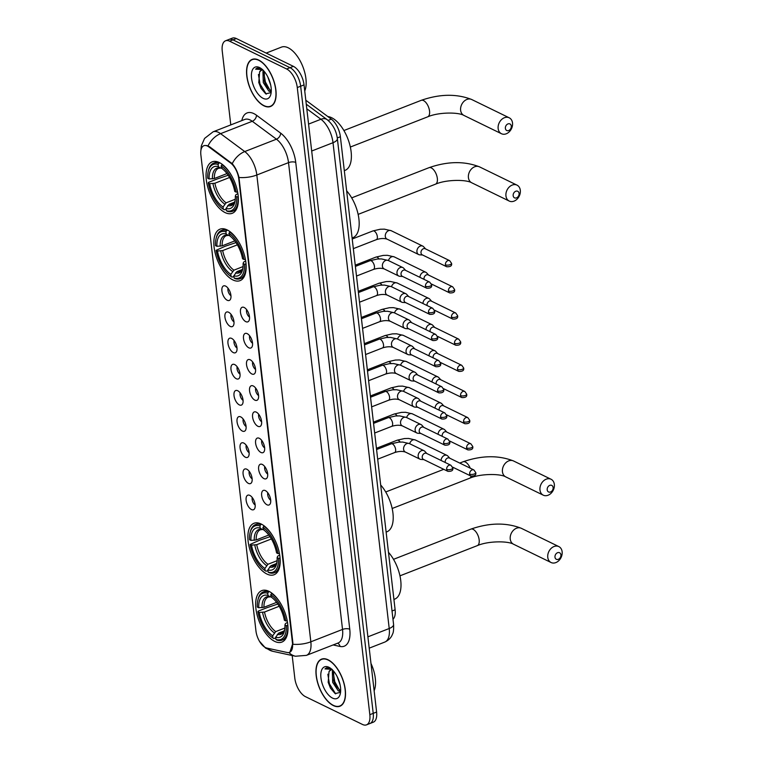 <?xml version="1.0" encoding="UTF-8"?>
<svg xmlns="http://www.w3.org/2000/svg" width="763" height="763" viewBox="0 0 763 763"><rect width="100%" height="100%" fill="white"/><g stroke="black" fill="none" stroke-linecap="round" stroke-linejoin="round"><path stroke-width="1.14" d="M266.936 574.043A27.621 13.6 -111.3 0 0 274.079 574.749A27.621 13.6 -111.3 0 0 278.762 550.466A27.621 13.6 -111.3 0 0 261.137 523.99A27.621 13.6 -111.3 0 0 253.984 523.284A27.621 13.6 -111.3 0 0 249.301 547.567A27.621 13.6 -111.3 0 0 266.936 574.043M232.906 279.935A27.621 13.6 -111.3 0 0 240.049 280.641A27.621 13.6 -111.3 0 0 244.732 256.349A27.621 13.6 -111.3 0 0 227.107 229.882A27.621 13.6 -111.3 0 0 219.954 229.177A27.621 13.6 -111.3 0 0 215.271 253.459A27.621 13.6 -111.3 0 0 232.906 279.935M225.114 212.591A27.621 13.6 -111.3 0 0 232.267 213.297A27.621 13.6 -111.3 0 0 236.95 189.014A27.621 13.6 -111.3 0 0 219.315 162.538A27.621 13.6 -111.3 0 0 212.162 161.832A27.621 13.6 -111.3 0 0 207.479 186.115A27.621 13.6 -111.3 0 0 225.114 212.591M274.718 641.387A27.621 13.6 -111.3 0 0 281.871 642.084A27.621 13.6 -111.3 0 0 286.554 617.801A27.621 13.6 -111.3 0 0 268.929 591.325A27.621 13.6 -111.3 0 0 261.776 590.629A27.621 13.6 -111.3 0 0 257.093 614.911A27.621 13.6 -111.3 0 0 274.718 641.387M265.352 490.619A7.821 3.853 68.7 0 1 269.949 496.827A7.821 3.853 68.7 0 1 270.064 504.076A7.821 3.853 68.7 0 1 266.993 504.782A7.821 3.853 68.7 0 1 261.738 496.017A7.821 3.853 68.7 0 1 264.713 490.371A7.821 3.853 68.7 0 1 265.352 490.619M262.319 464.457A7.821 3.853 68.7 0 1 266.926 470.666A7.821 3.853 68.7 0 1 267.04 477.915A7.821 3.853 68.7 0 1 263.96 478.62A7.821 3.853 68.7 0 1 258.714 469.855A7.821 3.853 68.7 0 1 261.69 464.209A7.821 3.853 68.7 0 1 262.319 464.457M259.296 438.286A7.821 3.853 68.7 0 1 263.893 444.505A7.821 3.853 68.7 0 1 264.008 451.753A7.821 3.853 68.7 0 1 260.936 452.459A7.821 3.853 68.7 0 1 255.681 443.694A7.821 3.853 68.7 0 1 258.657 438.048A7.821 3.853 68.7 0 1 259.296 438.286M256.273 412.125A7.821 3.853 68.7 0 1 260.87 418.343A7.821 3.853 68.7 0 1 260.984 425.582A7.821 3.853 68.7 0 1 257.913 426.298A7.821 3.853 68.7 0 1 252.658 417.533A7.821 3.853 68.7 0 1 255.634 411.886A7.821 3.853 68.7 0 1 256.273 412.125M253.24 385.964A7.821 3.853 68.7 0 1 257.846 392.182A7.821 3.853 68.7 0 1 257.951 399.421A7.821 3.853 68.7 0 1 254.88 400.136A7.821 3.853 68.7 0 1 249.635 391.371A7.821 3.853 68.7 0 1 252.601 385.725A7.821 3.853 68.7 0 1 253.24 385.964M250.216 359.802A7.821 3.853 68.7 0 1 254.813 366.021A7.821 3.853 68.7 0 1 254.928 373.26A7.821 3.853 68.7 0 1 251.857 373.975A7.821 3.853 68.7 0 1 246.602 365.21A7.821 3.853 68.7 0 1 249.577 359.564A7.821 3.853 68.7 0 1 250.216 359.802M247.193 333.641A7.821 3.853 68.7 0 1 251.79 339.85A7.821 3.853 68.7 0 1 251.904 347.098A7.821 3.853 68.7 0 1 248.824 347.814A7.821 3.853 68.7 0 1 243.578 339.049A7.821 3.853 68.7 0 1 246.554 333.402A7.821 3.853 68.7 0 1 247.193 333.641M244.16 307.479A7.821 3.853 68.7 0 1 248.767 313.688A7.821 3.853 68.7 0 1 248.872 320.937A7.821 3.853 68.7 0 1 245.8 321.652A7.821 3.853 68.7 0 1 240.545 312.887A7.821 3.853 68.7 0 1 243.521 307.241A7.821 3.853 68.7 0 1 244.16 307.479M249.816 495.387A7.821 3.853 68.7 0 1 254.413 501.596A7.821 3.853 68.7 0 1 254.527 508.845A7.821 3.853 68.7 0 1 251.456 509.55A7.821 3.853 68.7 0 1 246.201 500.786A7.821 3.853 68.7 0 1 249.177 495.139A7.821 3.853 68.7 0 1 249.816 495.387M246.783 469.226A7.821 3.853 68.7 0 1 251.389 475.435A7.821 3.853 68.7 0 1 251.494 482.683A7.821 3.853 68.7 0 1 248.423 483.389A7.821 3.853 68.7 0 1 243.178 474.624A7.821 3.853 68.7 0 1 246.153 468.978A7.821 3.853 68.7 0 1 246.783 469.226M243.759 443.065A7.821 3.853 68.7 0 1 248.356 449.273A7.821 3.853 68.7 0 1 248.471 456.522A7.821 3.853 68.7 0 1 245.4 457.228A7.821 3.853 68.7 0 1 240.145 448.463A7.821 3.853 68.7 0 1 243.12 442.817A7.821 3.853 68.7 0 1 243.759 443.065M240.736 416.903A7.821 3.853 68.7 0 1 245.333 423.112A7.821 3.853 68.7 0 1 245.448 430.361A7.821 3.853 68.7 0 1 242.376 431.066A7.821 3.853 68.7 0 1 237.121 422.301A7.821 3.853 68.7 0 1 240.097 416.655A7.821 3.853 68.7 0 1 240.736 416.903M237.703 390.732A7.821 3.853 68.7 0 1 242.31 396.951A7.821 3.853 68.7 0 1 242.415 404.199A7.821 3.853 68.7 0 1 239.344 404.905A7.821 3.853 68.7 0 1 234.088 396.14A7.821 3.853 68.7 0 1 237.064 390.494A7.821 3.853 68.7 0 1 237.703 390.732M234.68 364.571A7.821 3.853 68.7 0 1 239.277 370.789A7.821 3.853 68.7 0 1 239.391 378.038A7.821 3.853 68.7 0 1 236.32 378.744A7.821 3.853 68.7 0 1 231.065 369.979A7.821 3.853 68.7 0 1 234.041 364.332A7.821 3.853 68.7 0 1 234.68 364.571M231.647 338.41A7.821 3.853 68.7 0 1 236.253 344.628A7.821 3.853 68.7 0 1 236.368 351.867A7.821 3.853 68.7 0 1 233.287 352.582A7.821 3.853 68.7 0 1 228.042 343.817A7.821 3.853 68.7 0 1 231.017 338.171A7.821 3.853 68.7 0 1 231.647 338.41M228.623 312.248A7.821 3.853 68.7 0 1 233.23 318.467A7.821 3.853 68.7 0 1 233.335 325.706A7.821 3.853 68.7 0 1 230.264 326.421A7.821 3.853 68.7 0 1 225.009 317.656A7.821 3.853 68.7 0 1 227.984 312.01A7.821 3.853 68.7 0 1 228.623 312.248M225.6 286.087A7.821 3.853 68.7 0 1 230.197 292.296A7.821 3.853 68.7 0 1 230.312 299.544A7.821 3.853 68.7 0 1 227.24 300.26A7.821 3.853 68.7 0 1 221.985 291.495A7.821 3.853 68.7 0 1 224.961 285.848A7.821 3.853 68.7 0 1 225.6 286.087M266.916 648.092A14.068 6.934 68.7 0 1 265.524 647.596A14.068 6.934 68.7 0 1 255.948 630.896L200.869 154.879A14.068 6.934 68.7 0 1 203.855 145.723A14.068 6.934 68.7 0 1 208.928 146.963L230.617 163.034A14.068 6.934 68.7 0 1 238.771 178.857L292.496 643.209A14.068 6.934 68.7 0 1 289.511 652.365A14.068 6.934 68.7 0 1 287.25 652.508L266.916 648.092M305.82 100.287A15.632 7.697 68.7 0 1 306.545 100.783L331.333 119.152A15.632 7.697 68.7 0 1 340.384 136.73L395.12 609.79A15.632 7.697 68.7 0 1 392.974 619.251M228.061 288.261A4.692 2.308 -111.3 0 0 230.951 295.672M231.084 314.423A4.692 2.308 -111.3 0 0 233.974 321.833M234.107 340.584A4.692 2.308 -111.3 0 0 237.007 347.995M237.14 366.745A4.692 2.308 -111.3 0 0 240.03 374.156M240.164 392.907A4.692 2.308 -111.3 0 0 243.063 400.327M243.187 419.068A4.692 2.308 -111.3 0 0 246.087 426.488M246.22 445.23A4.692 2.308 -111.3 0 0 249.11 452.65M249.243 471.391A4.692 2.308 -111.3 0 0 252.143 478.811M252.276 497.552A4.692 2.308 -111.3 0 0 255.166 504.972M246.621 309.654A4.692 2.308 -111.3 0 0 249.52 317.065M249.644 335.815A4.692 2.308 -111.3 0 0 252.543 343.226M252.677 361.977A4.692 2.308 -111.3 0 0 255.567 369.387M255.7 388.138A4.692 2.308 -111.3 0 0 258.6 395.549M258.724 414.299A4.692 2.308 -111.3 0 0 261.623 421.71M261.757 440.461A4.692 2.308 -111.3 0 0 264.647 447.871M264.78 466.622A4.692 2.308 -111.3 0 0 267.679 474.042M267.813 492.784A4.692 2.308 -111.3 0 0 270.703 500.204M333.383 705.594A25.274 12.446 -111.3 0 0 339.926 706.233A25.274 12.446 -111.3 0 0 344.208 684.01A25.274 12.446 -111.3 0 0 328.08 659.785A25.274 12.446 -111.3 0 0 321.538 659.146A25.274 12.446 -111.3 0 0 317.255 681.369A25.274 12.446 -111.3 0 0 333.383 705.594M263.988 105.857A25.274 12.446 -111.3 0 0 270.531 106.496A25.274 12.446 -111.3 0 0 274.823 84.273A25.274 12.446 -111.3 0 0 258.686 60.048A25.274 12.446 -111.3 0 0 252.143 59.4A25.274 12.446 -111.3 0 0 247.861 81.622A25.274 12.446 -111.3 0 0 263.988 105.857M292.181 655.512L294.795 678.097A15.632 7.697 -111.3 0 0 305.438 696.648L362.473 724.449A15.632 7.697 -111.3 0 0 366.526 724.85L373.279 722.208A15.632 7.697 -111.3 0 0 376.598 712.032L304.036 84.903A15.632 7.697 -111.3 0 0 293.393 66.352L236.358 38.551L232.982 39.867A15.632 7.697 -111.3 0 0 228.929 39.466A15.632 7.697 -111.3 0 1 232.982 39.867L290.016 67.669L232.982 39.867L229.596 41.192A15.632 7.697 -111.3 0 0 225.552 40.792A15.632 7.697 -111.3 0 0 222.233 50.968L230.788 124.903M304.036 84.903L300.66 86.229A15.632 7.697 -111.3 0 0 290.016 67.669A15.632 7.697 -111.3 0 1 300.66 86.229L373.221 713.357L300.66 86.229L297.274 87.545A15.632 7.697 -111.3 0 0 286.63 68.985L229.596 41.192M369.902 723.534A15.632 7.697 -111.3 0 0 373.221 713.357A15.632 7.697 -111.3 0 1 369.902 723.534M206.659 145.504L209.539 146.725L232.238 163.702C235.347 167.307 237.598 171.894 238.972 177.464L292.916 643.047L289.911 652.212M366.526 724.85A15.632 7.697 -111.3 0 0 369.836 714.673L297.274 87.545M236.358 38.551A15.632 7.697 -111.3 0 0 232.314 38.15L225.552 40.792M328.109 660.024A25.017 12.322 -111.3 0 0 321.633 659.385A25.017 12.322 -111.3 0 0 317.389 681.378A25.017 12.322 -111.3 0 0 333.355 705.355A25.017 12.322 -111.3 0 0 339.831 705.994A25.017 12.322 -111.3 0 0 344.075 684.001A25.017 12.322 -111.3 0 0 328.109 660.024M340.632 691.45L338.276 690.896L332.678 682.351L332.334 671.326L332.84 670.295M340.67 690.849L335.739 685.832L334.013 681.826L333.565 671.106M340.088 684.831L337.179 676.628M332.487 669.943A11.779 5.799 -111.3 0 0 330.675 670.067A11.779 5.799 -111.3 0 0 329.025 671.554L330.827 670.019M330.951 668.531L326.469 667.863L324.981 668.893L332.115 669.332M332.515 698.088A16.986 8.364 -111.3 0 0 340.241 694.015A16.986 8.364 -111.3 0 0 330.045 667.921A16.986 8.364 -111.3 0 0 328.948 667.291A16.986 8.364 -111.3 0 0 320.946 677.916A16.986 8.364 -111.3 0 0 332.515 698.088M329.025 671.554L328.185 682.294L330.455 688.083L335.119 693.567L340.546 692.346M374.137 690.753A26.056 12.828 -111.3 0 0 370.98 663.467M324.981 668.893L326.574 667.825M335.653 693.872L329.397 683.762L327.842 674.206M339.573 690.353L334.766 681.664L333.193 672.47M330.541 688.245L328.138 682.103M340.565 692.213L339.716 691.469M335.863 686.071L333.507 680.052M258.714 60.287A25.017 12.322 -111.3 0 0 252.238 59.648A25.017 12.322 -111.3 0 0 247.994 81.641A25.017 12.322 -111.3 0 0 263.96 105.618A25.017 12.322 -111.3 0 0 270.436 106.257A25.017 12.322 -111.3 0 0 274.68 84.264A25.017 12.322 -111.3 0 0 258.714 60.287M304.742 91.016A26.056 12.828 -111.3 0 0 302.997 67.049A26.056 12.828 -111.3 0 0 288.185 47.783A26.056 12.828 -111.3 0 0 281.442 47.125L266.182 53.086M271.246 91.703L268.881 91.159L263.283 82.614L262.939 71.588L263.445 70.558M271.275 91.112L266.344 86.095L264.627 82.089L264.17 71.369M270.693 85.094L267.784 76.891M263.101 70.196A11.779 5.799 -111.3 0 0 261.28 70.33A11.779 5.799 -111.3 0 0 259.63 71.808L261.432 70.272M261.566 68.784L257.074 68.126L255.595 69.156L262.72 69.595M263.121 98.341A16.986 8.364 -111.3 0 0 270.846 94.278A16.986 8.364 -111.3 0 0 260.65 68.174A16.986 8.364 -111.3 0 0 259.563 67.554A16.986 8.364 -111.3 0 0 251.552 78.179A16.986 8.364 -111.3 0 0 263.121 98.341M259.63 71.808L258.791 82.557L261.06 88.336L265.724 93.83L271.151 92.609M255.595 69.156L257.188 68.079M266.258 94.135L260.011 84.016L258.447 74.469M270.178 90.606L265.371 81.918L263.807 72.723M261.156 88.508L258.743 82.366M271.17 92.476L270.321 91.732M266.478 86.324L264.122 80.306M560.91 554.863A3.653 2.804 116 0 0 557.562 552.708A3.653 2.804 116 0 0 554.987 557.171A3.653 2.804 116 0 0 558.335 559.317A3.653 2.804 116 0 0 560.91 554.863M547.767 557.352A8.86 6.8 -64 0 1 551.058 548.473A8.86 6.8 -64 0 1 558.831 546.585A8.86 6.8 -64 0 1 562.131 551.744A8.86 6.8 -64 0 1 558.84 560.633A8.86 6.8 -64 0 1 551.067 562.512A8.86 6.8 -64 0 1 547.767 557.352M287.88 625.565L286.306 625.641A24.807 12.218 -111.3 0 1 275.91 639.442L275.662 637.258A22.413 11.035 -111.3 0 0 284.361 631.297A22.413 11.035 -111.3 0 0 284.923 624.964L285.467 623.552L287.498 622.37M284.256 630.915L278.743 633.071L275.662 637.258M275.729 637.868L273.869 638.602L272.916 637.982A24.807 12.218 -111.3 0 1 272.83 637.925A24.807 12.218 -111.3 0 1 257.894 611.792L258.132 611.163L267.174 607.634L277.799 604.048M257.951 599.813A24.807 12.218 -111.3 0 1 267.737 593.271L268.471 591.993A25.847 12.733 -111.3 0 0 263.264 591.945A25.847 12.733 -111.3 0 0 258.209 598.793L257.951 599.813A24.807 12.218 -111.3 0 0 257.341 607.071L258.733 607.749L263.96 607.3L276.597 602.369M268.471 591.993L269.473 591.602M272 593.252L270.741 594.73A24.807 12.218 -111.3 0 1 285.763 620.92L287.212 620.882A25.847 12.733 -111.3 0 0 286.707 618.402M281.385 604.773A25.847 12.733 -111.3 0 0 271.475 593.452M275.91 639.442L276.874 640.062A25.847 12.733 -111.3 0 0 282.072 640.109A25.847 12.733 -111.3 0 0 287.756 625.612M267.737 593.271L267.994 595.455A22.413 11.035 -111.3 0 0 258.733 607.749M285.763 620.92L284.37 620.243A22.413 11.035 -111.3 0 0 270.999 596.924L270.741 594.73M284.923 624.964L286.306 625.641M271.733 596.981L270.159 596.866L267.994 595.455M263.96 607.3A19.285 9.499 -111.3 0 1 268.223 597.067L270.159 596.866A20.048 9.871 -111.3 0 0 262.024 607.663M393.927 599.451L394.652 599.165A28.67 14.116 -111.3 0 0 400.651 579.804A28.67 14.116 -111.3 0 0 388.472 552.317M257.894 611.792L259.277 612.47A22.413 11.035 -111.3 0 0 272.658 635.798L272.916 637.982M279.201 606.28L264.503 612.021L259.277 612.47M272.658 635.798L275.739 631.602L284.876 628.035M553.118 487.519A3.653 2.804 116 0 0 549.77 485.363A3.653 2.804 116 0 0 547.195 489.827A3.653 2.804 116 0 0 550.543 491.982A3.653 2.804 116 0 0 553.118 487.519M539.975 490.018A8.86 6.8 -64 0 1 543.266 481.129A8.86 6.8 -64 0 1 551.039 479.24A8.86 6.8 -64 0 1 554.339 484.4A8.86 6.8 -64 0 1 551.048 493.289A8.86 6.8 -64 0 1 543.275 495.177A8.86 6.8 -64 0 1 539.975 490.018M280.088 558.22L278.514 558.306A24.807 12.218 -111.3 0 1 268.118 572.097L267.87 569.913A22.413 11.035 -111.3 0 0 276.578 563.962A22.413 11.035 -111.3 0 0 277.131 557.629L277.675 556.208L279.706 555.025M276.464 563.58L270.951 565.726L267.87 569.913M267.937 570.533L266.077 571.258L265.123 570.638A24.807 12.218 -111.3 0 1 265.038 570.581A24.807 12.218 -111.3 0 1 250.102 544.448L259.382 540.299L270.007 536.704M250.159 532.479A24.807 12.218 -111.3 0 1 259.945 525.926L260.679 524.648A25.847 12.733 -111.3 0 0 255.481 524.61A25.847 12.733 -111.3 0 0 250.417 531.449L250.159 532.479A24.807 12.218 -111.3 0 0 249.549 539.727L250.941 540.404L256.168 539.956L268.805 535.025M260.679 524.648L261.68 524.267M264.208 525.907L262.949 527.395A24.807 12.218 -111.3 0 1 277.97 553.585L279.42 553.547A25.847 12.733 -111.3 0 0 278.915 551.058M273.593 537.429A25.847 12.733 -111.3 0 0 263.683 526.117M268.118 572.097L269.081 572.717A25.847 12.733 -111.3 0 0 274.279 572.765A25.847 12.733 -111.3 0 0 279.964 558.268M259.945 525.926L260.202 528.12A22.413 11.035 -111.3 0 0 250.941 540.404M277.97 553.585L276.578 552.908A22.413 11.035 -111.3 0 0 263.206 529.579L262.949 527.395M277.131 557.629L278.514 558.306M263.941 529.636L262.367 529.522L260.202 528.12M256.168 539.956A19.285 9.499 -111.3 0 1 260.431 529.722L262.367 529.522A20.048 9.871 -111.3 0 0 254.232 540.328M386.135 532.107L386.86 531.821A28.67 14.116 -111.3 0 0 392.859 512.459A28.67 14.116 -111.3 0 0 380.68 484.982M250.102 544.448L251.485 545.125A22.413 11.035 -111.3 0 0 264.866 568.454L265.123 570.638M271.409 538.945L256.711 544.677L251.485 545.125M264.866 568.454L267.947 564.267L277.093 560.7M519.088 193.411A3.653 2.804 116 0 0 515.74 191.255A3.653 2.804 116 0 0 513.165 195.719A3.653 2.804 116 0 0 516.513 197.865A3.653 2.804 116 0 0 519.088 193.411M505.945 195.91A8.86 6.8 -64 0 1 509.236 187.021A8.86 6.8 -64 0 1 517.009 185.132A8.86 6.8 -64 0 1 520.309 190.292A8.86 6.8 -64 0 1 517.018 199.181A8.86 6.8 -64 0 1 509.245 201.07A8.86 6.8 -64 0 1 505.945 195.91M246.058 264.112L244.484 264.198A24.807 12.218 -111.3 0 1 234.088 277.99L233.84 275.805A22.413 11.035 -111.3 0 0 242.548 269.844A22.413 11.035 -111.3 0 0 243.101 263.521L243.645 262.1L245.676 260.917M242.434 269.463L236.921 271.618L233.84 275.805M233.907 276.425L232.047 277.15L231.094 276.53A24.807 12.218 -111.3 0 1 231.008 276.473A24.807 12.218 -111.3 0 1 216.072 250.34L225.352 246.182L235.977 242.596M216.129 238.371A24.807 12.218 -111.3 0 1 225.915 231.818L226.649 230.54A25.847 12.733 -111.3 0 0 221.451 230.493A25.847 12.733 -111.3 0 0 216.387 237.341L216.129 238.371A24.807 12.218 -111.3 0 0 215.519 245.619L216.911 246.296L222.138 245.848L234.775 240.917M226.649 230.54L227.651 230.149M230.178 231.799L228.919 233.287A24.807 12.218 -111.3 0 1 243.941 259.468L245.39 259.439A25.847 12.733 -111.3 0 0 244.885 256.95M239.563 243.321A25.847 12.733 -111.3 0 0 229.653 232.009M234.088 277.99L235.052 278.609A25.847 12.733 -111.3 0 0 240.259 278.657A25.847 12.733 -111.3 0 0 245.934 264.16M225.915 231.818L226.172 234.003A22.413 11.035 -111.3 0 0 216.911 246.296M243.941 259.468L242.558 258.791A22.413 11.035 -111.3 0 0 229.177 235.471L228.919 233.287M243.101 263.521L244.484 264.198M229.911 235.529L228.337 235.414L226.172 234.003M222.138 245.848A19.285 9.499 -111.3 0 1 226.401 235.614L228.337 235.414A20.048 9.871 -111.3 0 0 220.202 246.22M352.105 237.999L352.83 237.713A28.67 14.116 -111.3 0 0 358.829 218.352A28.67 14.116 -111.3 0 0 346.65 190.864M216.072 250.34L217.455 251.017A22.413 11.035 -111.3 0 0 230.836 274.346L231.094 276.53M237.379 244.837L222.682 250.569L217.455 251.017M230.836 274.346L233.917 270.159L243.063 266.583M511.296 126.067A3.653 2.804 116 0 0 507.948 123.921A3.653 2.804 116 0 0 505.373 128.375A3.653 2.804 116 0 0 508.721 130.53A3.653 2.804 116 0 0 511.296 126.067M498.153 128.566A8.86 6.8 -64 0 1 501.444 119.677A8.86 6.8 -64 0 1 509.217 117.798A8.86 6.8 -64 0 1 512.517 122.957A8.86 6.8 -64 0 1 509.226 131.837A8.86 6.8 -64 0 1 501.453 133.725A8.86 6.8 -64 0 1 498.153 128.566M238.266 196.768L236.702 196.854A24.807 12.218 -111.3 0 1 226.306 210.655L226.048 208.471A22.413 11.035 -111.3 0 0 234.756 202.51A22.413 11.035 -111.3 0 0 235.309 196.177L235.853 194.756L237.884 193.573M234.642 202.128L229.129 204.274L226.048 208.471M226.115 209.081L224.255 209.806L223.301 209.186A24.807 12.218 -111.3 0 1 223.216 209.138A24.807 12.218 -111.3 0 1 208.28 183.006L208.518 182.376L217.56 178.847L228.185 175.252M344.313 170.654L345.038 170.378A28.67 14.116 -111.3 0 0 349.902 145.17A28.67 14.116 -111.3 0 0 331.609 117.702A28.67 14.116 -111.3 0 0 327.804 116.539M208.337 171.026A24.807 12.218 -111.3 0 1 218.123 164.484L218.867 163.196A25.847 12.733 -111.3 0 0 213.659 163.158A25.847 12.733 -111.3 0 0 208.595 169.996L208.337 171.026A24.807 12.218 -111.3 0 0 207.727 178.275L209.119 178.952L214.346 178.513L226.983 173.573M218.867 163.196L219.858 162.815M222.386 164.465L221.127 165.943A24.807 12.218 -111.3 0 1 236.148 192.133L237.598 192.095A25.847 12.733 -111.3 0 0 237.093 189.606M231.771 175.986A25.847 12.733 -111.3 0 0 221.861 164.665M226.306 210.655L227.26 211.275A25.847 12.733 -111.3 0 0 232.467 211.313A25.847 12.733 -111.3 0 0 238.142 196.816M218.123 164.484L218.38 166.668A22.413 11.035 -111.3 0 0 209.119 178.952M236.148 192.133L234.766 191.456A22.413 11.035 -111.3 0 0 221.384 168.127L221.127 165.943M235.309 196.177L236.702 196.854M222.119 168.194L220.545 168.079L218.38 166.668M214.346 178.513A19.285 9.499 -111.3 0 1 218.609 168.27L220.545 168.079A20.048 9.871 -111.3 0 0 212.41 178.876M208.28 183.006L209.663 183.683A22.413 11.035 -111.3 0 0 223.044 207.002L223.301 209.186M229.587 177.493L214.889 183.234L209.663 183.683M223.044 207.002L226.125 202.815L235.271 199.248M449.798 458.22L447.891 456.083A4.692 3.605 116 0 0 447.013 455.416A4.692 3.605 116 0 0 444.467 455.377A4.692 3.605 116 0 0 441.119 460.499M469.646 474.081A3.386 2.604 116 0 0 470.914 476.045C474.72 476.217 476.341 475.072 475.759 472.612A3.386 1.392 -6.6 0 1 474.348 473.957A3.386 1.392 173.4 0 1 469.646 474.081A3.386 2.604 116 0 1 470.905 470.676A3.386 2.604 116 0 1 473.88 469.96L449.445 458.048A3.386 2.604 116 0 0 447.604 458.019A3.386 2.604 116 0 0 445.211 462.168A3.386 2.604 116 0 0 445.277 462.521M446.775 432.058L444.858 429.922A4.692 3.605 116 0 0 443.99 429.254A4.692 3.605 116 0 0 441.443 429.216A4.692 3.605 116 0 0 438.096 434.328M466.622 447.91A3.386 2.604 116 0 0 467.881 449.884C471.696 450.056 473.318 448.911 472.736 446.45A3.386 1.392 -6.6 0 1 471.315 447.795A3.386 1.392 173.4 0 1 466.622 447.91A3.386 2.604 116 0 1 467.881 444.514A3.386 2.604 116 0 1 470.857 443.799L446.412 431.887A3.386 2.604 116 0 0 444.581 431.858A3.386 2.604 116 0 0 442.187 436.007A3.386 2.604 116 0 0 442.244 436.36M443.751 405.897L441.834 403.761A4.692 3.605 116 0 0 440.957 403.093A4.692 3.605 116 0 0 438.41 403.055A4.692 3.605 116 0 0 435.072 408.167M463.599 421.748A3.386 2.604 116 0 0 464.858 423.723C468.673 423.894 470.285 422.75 469.703 420.289A3.386 1.392 -6.6 0 1 468.291 421.634A3.386 1.392 173.4 0 1 463.599 421.748A3.386 2.604 116 0 1 464.858 418.353A3.386 2.604 116 0 1 467.824 417.638L443.389 405.725A3.386 2.604 116 0 0 441.548 405.697A3.386 2.604 116 0 0 439.164 409.845A3.386 2.604 116 0 0 439.221 410.198M440.718 379.736L438.811 377.59A4.692 3.605 116 0 0 437.933 376.932A4.692 3.605 116 0 0 435.387 376.893A4.692 3.605 116 0 0 432.039 382.005M460.566 395.587A3.386 2.604 116 0 0 461.825 397.561C465.64 397.733 467.261 396.588 466.679 394.128A3.386 1.392 -6.6 0 1 465.268 395.472A3.386 1.392 173.4 0 1 460.566 395.587A3.386 2.604 116 0 1 461.825 392.192A3.386 2.604 116 0 1 464.801 391.476L440.365 379.564A3.386 2.604 116 0 0 438.525 379.535A3.386 2.604 116 0 0 436.131 383.684A3.386 2.604 116 0 0 436.188 384.027M437.695 353.574L435.778 351.428A4.692 3.605 116 0 0 434.9 350.77A4.692 3.605 116 0 0 432.354 350.732A4.692 3.605 116 0 0 429.016 355.844M457.542 369.426A3.386 2.604 116 0 0 458.801 371.4C462.616 371.571 464.228 370.427 463.656 367.966A3.386 1.392 -6.6 0 1 462.235 369.311A3.386 1.392 173.4 0 1 457.542 369.426A3.386 2.604 116 0 1 458.801 366.03A3.386 2.604 116 0 1 461.768 365.315L437.333 353.403A3.386 2.604 116 0 0 435.492 353.374A3.386 2.604 116 0 0 433.107 357.523A3.386 2.604 116 0 0 433.165 357.866M434.672 327.413L432.755 325.267A4.692 3.605 116 0 0 431.877 324.609A4.692 3.605 116 0 0 429.331 324.571A4.692 3.605 116 0 0 425.992 329.683M454.51 343.264A3.386 2.604 116 0 0 455.778 345.238C459.593 345.41 461.205 344.266 460.623 341.805A3.386 1.392 -6.6 0 1 459.212 343.15A3.386 1.392 173.4 0 1 454.51 343.264A3.386 2.604 116 0 1 455.769 339.869A3.386 2.604 116 0 1 458.744 339.154L434.309 327.241A3.386 2.604 116 0 0 432.468 327.213A3.386 2.604 116 0 0 430.074 331.352A3.386 2.604 116 0 0 430.141 331.705M431.639 301.251L429.722 299.106A4.692 3.605 116 0 0 428.854 298.438A4.692 3.605 116 0 0 426.307 298.409A4.692 3.605 116 0 0 422.96 303.521M451.486 317.103A3.386 2.604 116 0 0 452.745 319.077C456.56 319.249 458.181 318.104 457.6 315.644A3.386 1.392 -6.6 0 1 456.188 316.979A3.386 1.392 173.4 0 1 451.486 317.103A3.386 2.604 116 0 1 452.745 313.707A3.386 2.604 116 0 1 455.721 312.983L431.286 301.08A3.386 2.604 116 0 0 429.445 301.051A3.386 2.604 116 0 0 427.051 305.19A3.386 2.604 116 0 0 427.108 305.543M428.615 275.09L426.698 272.944A4.692 3.605 116 0 0 425.821 272.277A4.692 3.605 116 0 0 423.274 272.248A4.692 3.605 116 0 0 419.936 277.36M448.463 290.941A3.386 2.604 116 0 0 449.722 292.916C453.537 293.087 455.149 291.943 454.567 289.482A3.386 1.392 -6.6 0 1 453.155 290.817A3.386 1.392 173.4 0 1 448.463 290.941A3.386 2.604 116 0 1 449.722 287.546A3.386 2.604 116 0 1 452.688 286.821L428.253 274.918A3.386 2.604 116 0 0 426.412 274.89A3.386 2.604 116 0 0 424.028 279.029A3.386 2.604 116 0 0 424.085 279.382M425.582 248.929L423.675 246.783A4.692 3.605 116 0 0 422.797 246.115A4.692 3.605 116 0 0 420.251 246.087A4.692 3.605 116 0 0 416.941 251.819A4.692 3.605 116 0 0 418.687 254.556A4.692 3.605 116 0 0 419.755 254.832L422.616 255.014M445.43 264.78A3.386 2.604 116 0 1 446.689 261.385A3.386 2.604 116 0 1 449.665 260.66L425.229 248.757A3.386 2.604 116 0 0 423.389 248.728A3.386 2.604 116 0 0 420.995 252.868A3.386 2.604 116 0 0 422.263 254.842L446.698 266.754C450.504 266.926 452.125 265.782 451.543 263.321A3.386 1.392 -6.6 0 1 450.132 264.656A3.386 1.392 173.4 0 1 445.43 264.78A3.386 2.604 116 0 0 446.698 266.754M426.822 453.527L424.905 451.381A4.692 3.605 116 0 0 424.037 450.714A4.692 3.605 116 0 0 421.491 450.685A4.692 3.605 116 0 0 418.172 456.417A4.692 3.605 116 0 0 419.927 459.145A4.692 3.605 116 0 0 420.985 459.431L423.856 459.612M446.67 469.379A3.386 2.604 116 0 1 447.929 465.983A3.386 2.604 116 0 1 450.904 465.258L426.469 453.346A3.386 2.604 116 0 0 424.629 453.327A3.386 2.604 116 0 0 422.235 457.466A3.386 2.604 116 0 0 423.494 459.44L447.929 471.353C451.744 471.524 453.365 470.38 452.783 467.919A3.386 1.392 -6.6 0 1 451.372 469.255A3.386 1.392 173.4 0 1 446.67 469.379A3.386 2.604 116 0 0 447.929 471.353M423.799 427.366L421.882 425.22A4.692 3.605 116 0 0 421.004 424.552A4.692 3.605 116 0 0 418.458 424.524A4.692 3.605 116 0 0 415.148 430.256A4.692 3.605 116 0 0 416.894 432.983A4.692 3.605 116 0 0 417.962 433.27L420.823 433.451M443.646 443.217A3.386 2.604 116 0 1 444.905 439.822A3.386 2.604 116 0 1 447.871 439.097L423.436 427.185A3.386 2.604 116 0 0 421.596 427.166A3.386 2.604 116 0 0 419.211 431.305A3.386 2.604 116 0 0 420.47 433.279L444.905 445.191C448.72 445.363 450.332 444.219 449.75 441.758A3.386 1.392 -6.6 0 1 448.339 443.093A3.386 1.392 173.4 0 1 443.646 443.217A3.386 2.604 116 0 0 444.905 445.191M420.766 401.204L418.858 399.059A4.692 3.605 116 0 0 417.981 398.391A4.692 3.605 116 0 0 415.434 398.362A4.692 3.605 116 0 0 412.125 404.094A4.692 3.605 116 0 0 413.87 406.822A4.692 3.605 116 0 0 414.929 407.108L417.8 407.289M440.613 417.056A3.386 2.604 116 0 1 441.872 413.66A3.386 2.604 116 0 1 444.848 412.936L420.413 401.023A3.386 2.604 116 0 0 418.572 401.004A3.386 2.604 116 0 0 416.178 405.143A3.386 2.604 116 0 0 417.447 407.118L441.882 419.03C445.687 419.202 447.309 418.057 446.727 415.597A3.386 1.392 -6.6 0 1 445.315 416.932A3.386 1.392 173.4 0 1 440.613 417.056A3.386 2.604 116 0 0 441.882 419.03M417.743 375.043L415.825 372.897A4.692 3.605 116 0 0 414.958 372.23A4.692 3.605 116 0 0 412.401 372.191A4.692 3.605 116 0 0 409.092 377.933A4.692 3.605 116 0 0 410.847 380.661A4.692 3.605 116 0 0 411.906 380.937L414.776 381.128M437.59 390.894A3.386 2.604 116 0 1 438.849 387.499A3.386 2.604 116 0 1 441.815 386.774L417.38 374.862A3.386 2.604 116 0 0 415.549 374.843A3.386 2.604 116 0 0 413.155 378.982A3.386 2.604 116 0 0 414.414 380.956L438.849 392.869C442.664 393.04 444.276 391.896 443.704 389.426A3.386 1.392 -6.6 0 1 442.282 390.77A3.386 1.392 173.4 0 1 437.59 390.894A3.386 2.604 116 0 0 438.849 392.869M414.719 348.872L412.802 346.736A4.692 3.605 116 0 0 411.925 346.068A4.692 3.605 116 0 0 409.378 346.03A4.692 3.605 116 0 0 406.069 351.772A4.692 3.605 116 0 0 407.814 354.499A4.692 3.605 116 0 0 408.882 354.776L411.743 354.967M434.557 364.733A3.386 2.604 116 0 1 435.816 361.338A3.386 2.604 116 0 1 438.792 360.613L414.357 348.701A3.386 2.604 116 0 0 412.516 348.681A3.386 2.604 116 0 0 410.122 352.821A3.386 2.604 116 0 0 411.391 354.795L435.826 366.707C439.641 366.879 441.252 365.735 440.671 363.264A3.386 1.392 -6.6 0 1 439.259 364.609A3.386 1.392 173.4 0 1 434.557 364.733A3.386 2.604 116 0 0 435.826 366.707M411.686 322.711L409.779 320.574A4.692 3.605 116 0 0 408.901 319.907A4.692 3.605 116 0 0 406.355 319.869A4.692 3.605 116 0 0 403.045 325.61A4.692 3.605 116 0 0 404.791 328.338A4.692 3.605 116 0 0 405.849 328.615L408.72 328.805M431.534 338.572A3.386 2.604 116 0 1 432.793 335.167A3.386 2.604 116 0 1 435.768 334.452L411.333 322.539A3.386 2.604 116 0 0 409.493 322.52A3.386 2.604 116 0 0 407.099 326.659A3.386 2.604 116 0 0 408.358 328.634L432.793 340.536C436.608 340.718 438.229 339.564 437.647 337.103A3.386 1.392 -6.6 0 1 436.236 338.448A3.386 1.392 173.4 0 1 431.534 338.572A3.386 2.604 116 0 0 432.793 340.536M408.663 296.549L406.746 294.413A4.692 3.605 116 0 0 405.868 293.745A4.692 3.605 116 0 0 403.322 293.707A4.692 3.605 116 0 0 400.012 299.449A4.692 3.605 116 0 0 401.758 302.177A4.692 3.605 116 0 0 402.826 302.453L405.697 302.644M428.51 312.41A3.386 2.604 116 0 1 429.769 309.005A3.386 2.604 116 0 1 432.735 308.29L408.3 296.378A3.386 2.604 116 0 0 406.46 296.359A3.386 2.604 116 0 0 404.075 300.498A3.386 2.604 116 0 0 405.334 302.472L429.769 314.375C433.584 314.547 435.196 313.402 434.614 310.942A3.386 1.392 -6.6 0 1 433.203 312.286A3.386 1.392 173.4 0 1 428.51 312.41A3.386 2.604 116 0 0 429.769 314.375M405.63 270.388L403.722 268.252A4.692 3.605 116 0 0 402.845 267.584A4.692 3.605 116 0 0 400.298 267.546A4.692 3.605 116 0 0 396.989 273.288A4.692 3.605 116 0 0 398.734 276.015A4.692 3.605 116 0 0 399.802 276.292L402.664 276.483M425.477 286.249A3.386 2.604 116 0 1 426.736 282.844A3.386 2.604 116 0 1 429.712 282.129L405.277 270.216A3.386 2.604 116 0 0 403.436 270.188A3.386 2.604 116 0 0 401.042 274.337A3.386 2.604 116 0 0 402.311 276.311L426.746 288.214C430.551 288.385 432.173 287.241 431.591 284.78A3.386 1.392 -6.6 0 1 430.179 286.125A3.386 1.392 173.4 0 1 425.477 286.249A3.386 2.604 116 0 0 426.746 288.214M230.617 163.034L231.227 162.796M208.928 146.963L209.539 146.725M392.02 611.001L395.12 609.79M337.284 137.941L340.384 136.73M328.1 120.411L331.333 119.152M305.906 101.031L306.545 100.783M241.814 120.602A26.056 12.828 68.7 0 1 253.841 113.601A26.056 12.828 68.7 0 1 256.492 115.232L280.65 133.143A26.056 12.828 68.7 0 1 295.748 162.443L349.759 629.246A26.056 12.828 68.7 0 1 340.05 646.452L333.116 644.945M208.022 145.895A18.245 12.494 -53.5 0 1 220.583 133.659L252.276 121.279A20.849 10.262 -111.3 0 0 250.159 119.982A20.849 10.262 -111.3 0 0 244.761 119.448L213.068 131.827A20.849 10.262 68.7 0 1 218.466 132.352A20.849 10.262 68.7 0 1 220.583 133.659L244.751 151.56A20.849 10.262 68.7 0 1 256.826 175.004L310.837 641.807A18.245 7.477 173.4 0 1 292.982 644.268M259.496 641.292L265.562 648.073L272.83 651.316A18.245 15.088 -77.8 0 1 266.678 648.035M238.972 177.464A18.245 7.477 -6.6 0 0 256.826 175.004L288.519 162.624A20.849 10.262 -111.3 0 0 276.444 139.19L252.276 121.279A5.207 3.567 126.5 0 0 256.492 115.232M232.238 163.702A18.245 12.494 -53.5 0 1 244.751 151.56L276.444 139.19A5.207 3.567 126.5 0 0 280.65 133.143M272.83 651.316L295.491 656.237A18.245 15.088 -77.8 0 1 288.919 652.537M349.759 629.246A5.207 2.136 173.4 0 0 342.53 629.427L310.837 641.807A20.849 10.262 68.7 0 1 306.411 655.369L338.104 642.999A20.849 10.262 -111.3 0 0 342.53 629.427L288.519 162.624A5.207 2.136 173.4 0 1 295.748 162.443M369.836 714.673L376.598 712.032M286.63 68.985L293.393 66.352M340.05 646.452A5.207 4.311 102.2 0 0 337.561 643.209M393.574 624.382A10.424 4.273 173.4 0 1 389.216 628.512L333.011 142.7A20.849 10.262 -111.3 0 0 320.937 119.257A10.424 7.144 -53.5 0 1 327.174 119.677C332.906 124.426 336.302 130.721 337.36 138.58L393.574 624.382C393.784 629.408 393.45 632.632 392.544 634.063C392.077 635.255 390.809 639.222 384.8 642.074A20.849 10.262 -111.3 0 0 389.216 628.512L367.9 636.838M306.802 108.785L320.937 119.257L308.576 124.092M337.36 138.58A10.424 4.273 173.4 0 1 333.011 142.7L311.685 151.026M510.237 539.069A8.86 6.8 116 0 0 513.537 544.229C508.11 540.881 488.167 540.853 477.285 545.64A8.86 4.359 68.7 0 0 479.164 539.87A8.86 4.359 68.7 0 0 473.127 529.35A8.86 4.359 68.7 0 0 470.838 529.131C489.36 522.693 506.184 522.417 521.301 528.292A8.86 6.8 116 0 0 513.537 530.18A8.86 6.8 116 0 0 510.237 539.069M278.743 633.071A19.285 9.499 -111.3 0 0 282.253 632.985L284.637 630.019M277.331 634.349A20.048 9.871 -111.3 0 0 284.628 630.057M262.567 612.393A20.048 9.871 -111.3 0 0 274.327 632.889M264.503 612.021A19.285 9.499 -111.3 0 0 275.739 631.602M459.755 463.074L463.046 461.787C481.567 455.358 498.392 455.082 513.509 460.957A8.86 6.8 116 0 0 505.745 462.845A8.86 6.8 116 0 0 502.445 471.725A8.86 6.8 116 0 0 505.745 476.885C500.318 473.537 480.375 473.508 469.493 478.296A8.86 4.359 68.7 0 0 471.162 476.16M463.046 461.787A8.86 4.359 68.7 0 1 465.335 462.016A8.86 4.359 68.7 0 1 470.218 468.177M270.951 565.726A19.285 9.499 -111.3 0 0 274.461 565.65L276.845 562.684M269.539 567.014A20.048 9.871 -111.3 0 0 276.835 562.712M254.775 545.049A20.048 9.871 -111.3 0 0 266.535 565.545M256.711 544.677A19.285 9.499 -111.3 0 0 267.947 564.267M468.415 177.617A8.86 6.8 116 0 0 471.715 182.777C466.288 179.429 446.345 179.4 435.463 184.188A8.86 4.359 68.7 0 0 437.342 178.418A8.86 4.359 68.7 0 0 431.305 167.908A8.86 4.359 68.7 0 0 429.016 167.679C447.538 161.251 464.362 160.974 479.488 166.849A8.86 6.8 116 0 0 471.715 168.728A8.86 6.8 116 0 0 468.415 177.617M236.921 271.618A19.285 9.499 -111.3 0 0 240.431 271.542L242.815 268.566M235.509 272.896A20.048 9.871 -111.3 0 0 242.806 268.605M220.745 250.941A20.048 9.871 -111.3 0 0 232.505 271.437M222.682 250.569A19.285 9.499 -111.3 0 0 233.917 270.159M460.623 110.273A8.86 6.8 116 0 0 463.933 115.432C458.496 112.085 438.553 112.056 427.671 116.844A8.86 4.359 68.7 0 0 429.55 111.083A8.86 4.359 68.7 0 0 423.513 100.563A8.86 4.359 68.7 0 0 421.224 100.335C439.746 93.906 456.57 93.63 471.696 99.505A8.86 6.8 116 0 0 463.923 101.393A8.86 6.8 116 0 0 460.623 110.273M229.129 204.274A19.285 9.499 -111.3 0 0 232.639 204.198L235.023 201.232M227.717 205.562A20.048 9.871 -111.3 0 0 235.023 201.27M212.953 183.597A20.048 9.871 -111.3 0 0 224.713 204.093M214.889 183.234A19.285 9.499 -111.3 0 0 226.125 202.815M376.436 448.301L397.161 440.213A4.692 2.308 68.7 0 1 398.372 440.337A4.692 2.308 68.7 0 1 400.136 442.044M397.161 440.213L404.447 438.544L408.577 438.439L415.377 439.993A4.692 3.605 116 0 0 409.674 443.713M373.412 422.139L394.128 414.051A4.692 2.308 68.7 0 1 395.348 414.166A4.692 2.308 68.7 0 1 397.113 415.883M394.128 414.051L401.414 412.382L405.544 412.278L412.344 413.832A4.692 3.605 116 0 0 406.65 417.552M370.379 395.978L391.104 387.89A4.692 2.308 68.7 0 1 392.316 388.005A4.692 2.308 68.7 0 1 394.08 389.721M391.104 387.89L398.391 386.212L402.521 386.116L409.321 387.671A4.692 3.605 116 0 0 403.617 391.39M367.356 369.817L388.071 361.729A4.692 2.308 68.7 0 1 389.292 361.843A4.692 2.308 68.7 0 1 391.057 363.56M388.071 361.729L395.368 360.05L399.497 359.955L406.288 361.509A4.692 3.605 116 0 0 400.594 365.229M364.332 343.655L385.048 335.567A4.692 2.308 68.7 0 1 386.259 335.682A4.692 2.308 68.7 0 1 388.033 337.399M385.048 335.567L392.335 333.889L396.464 333.793L403.265 335.348A4.692 3.605 116 0 0 397.571 339.068M361.3 317.494L382.025 309.406A4.692 2.308 68.7 0 1 383.236 309.52A4.692 2.308 68.7 0 1 385 311.237M382.025 309.406L389.311 307.727L393.441 307.632L400.241 309.187A4.692 3.605 116 0 0 394.538 312.906M358.276 291.332L378.992 283.245A4.692 2.308 68.7 0 1 380.212 283.359A4.692 2.308 68.7 0 1 381.977 285.076M378.992 283.245L386.288 281.566L390.408 281.471L397.208 283.016A4.692 3.605 116 0 0 391.514 286.745M355.253 265.171L375.968 257.083A4.692 2.308 68.7 0 1 377.18 257.198A4.692 2.308 68.7 0 1 378.953 258.905M375.968 257.083L383.255 255.405L387.385 255.309L394.185 256.854A4.692 3.605 116 0 0 388.481 260.584M352.22 239.01L372.945 230.922A4.692 2.308 68.7 0 1 374.156 231.036A4.692 2.308 68.7 0 1 377.37 236.864A4.692 2.308 68.7 0 1 376.35 239.658L353.336 248.643M372.945 230.922L380.232 229.243L384.361 229.148L391.161 230.693A4.692 3.605 116 0 0 387.041 231.694A4.692 3.605 116 0 0 385.296 236.396A4.692 3.605 116 0 0 385.334 236.664A4.692 3.605 116 0 0 387.051 239.134C384.047 238.161 380.479 238.333 376.35 239.658M376.579 449.55L391.228 443.828A4.692 2.308 68.7 0 1 392.44 443.942A4.692 2.308 68.7 0 1 395.663 449.779A4.692 2.308 68.7 0 1 394.643 452.564C398.772 451.238 402.33 451.067 405.334 452.039L419.927 459.145M424.037 450.714L409.445 443.608A4.692 3.605 116 0 0 405.334 444.6A4.692 3.605 116 0 0 403.589 449.302A4.692 3.605 116 0 0 403.627 449.569A4.692 3.605 116 0 0 405.334 452.039M373.555 423.379L388.205 417.666A4.692 2.308 68.7 0 1 389.416 417.781A4.692 2.308 68.7 0 1 392.64 423.618A4.692 2.308 68.7 0 1 391.61 426.403C395.739 425.077 399.307 424.905 402.311 425.878L416.894 432.983M421.004 424.552L406.421 417.447A4.692 3.605 116 0 0 402.301 418.439A4.692 3.605 116 0 0 400.556 423.141A4.692 3.605 116 0 0 400.594 423.408A4.692 3.605 116 0 0 402.311 425.878M370.532 397.218L385.172 391.505A4.692 2.308 68.7 0 1 386.393 391.619A4.692 2.308 68.7 0 1 389.607 397.456A4.692 2.308 68.7 0 1 388.586 400.241C392.716 398.915 396.283 398.744 399.278 399.717L413.87 406.822M417.981 398.391L403.389 391.276A4.692 3.605 116 0 0 399.278 392.277A4.692 3.605 116 0 0 397.533 396.979A4.692 3.605 116 0 0 397.571 397.246A4.692 3.605 116 0 0 399.278 399.717M367.499 371.056L382.149 365.343A4.692 2.308 68.7 0 1 383.36 365.458A4.692 2.308 68.7 0 1 386.583 371.295A4.692 2.308 68.7 0 1 385.563 374.08C389.693 372.754 393.25 372.582 396.255 373.555L410.847 380.661M414.958 372.23L400.365 365.115A4.692 3.605 116 0 0 396.245 366.116A4.692 3.605 116 0 0 394.509 370.818A4.692 3.605 116 0 0 394.547 371.085A4.692 3.605 116 0 0 396.255 373.555M364.476 344.895L379.125 339.182A4.692 2.308 68.7 0 1 380.336 339.297A4.692 2.308 68.7 0 1 383.551 345.124A4.692 2.308 68.7 0 1 382.53 347.918C386.66 346.593 390.227 346.421 393.231 347.394L407.814 354.499M411.925 346.068L397.332 338.953A4.692 3.605 116 0 0 393.222 339.955A4.692 3.605 116 0 0 391.476 344.657A4.692 3.605 116 0 0 391.514 344.924A4.692 3.605 116 0 0 393.231 347.394M361.443 318.734L376.092 313.011A4.692 2.308 68.7 0 1 377.304 313.135A4.692 2.308 68.7 0 1 380.527 318.963A4.692 2.308 68.7 0 1 379.507 321.757C383.636 320.431 387.203 320.25 390.198 321.233L404.791 328.338M408.901 319.907L394.309 312.792A4.692 3.605 116 0 0 390.198 313.793A4.692 3.605 116 0 0 388.453 318.495A4.692 3.605 116 0 0 388.491 318.762A4.692 3.605 116 0 0 390.198 321.233M358.419 292.572L373.069 286.85A4.692 2.308 68.7 0 1 374.28 286.974A4.692 2.308 68.7 0 1 377.504 292.801A4.692 2.308 68.7 0 1 376.483 295.596C380.603 294.27 384.171 294.089 387.175 295.062L401.758 302.177M405.868 293.745L391.285 286.63A4.692 3.605 116 0 0 387.165 287.632A4.692 3.605 116 0 0 385.42 292.334A4.692 3.605 116 0 0 385.468 292.601A4.692 3.605 116 0 0 387.175 295.062M355.396 266.411L370.036 260.688A4.692 2.308 68.7 0 1 371.257 260.812A4.692 2.308 68.7 0 1 374.471 266.64A4.692 2.308 68.7 0 1 373.45 269.434C377.58 268.109 381.147 267.927 384.142 268.9L398.734 276.015M402.845 267.584L388.253 260.469A4.692 3.605 116 0 0 384.142 261.471A4.692 3.605 116 0 0 382.397 266.173A4.692 3.605 116 0 0 382.435 266.44A4.692 3.605 116 0 0 384.142 268.9M213.068 131.827L204.57 138.427L201.318 145.886L200.888 150.502M295.491 656.237L306.411 655.369M384.8 642.074L369.206 648.159M306.268 104.188L327.174 119.677M323.293 658.736L321.633 659.385M341.49 705.346L339.831 705.994M253.898 58.999L252.238 59.648M272.105 105.609L270.436 106.257M521.301 528.292L558.831 546.585M393.508 559.327L470.838 529.131M266.888 590.533L263.264 591.945M285.696 638.698L282.072 640.109M272.83 637.925L273.717 638.507M513.537 544.229L551.067 562.512M399.955 575.836L477.285 545.64M513.509 460.957L551.039 479.24M385.716 491.982L443.761 469.321M259.096 523.189L255.481 524.61M277.904 571.353L274.279 572.765M265.038 570.581L265.925 571.163M505.745 476.885L543.275 495.177M392.163 508.492L469.493 478.296M479.488 166.849L517.009 185.132M351.686 197.875L429.016 167.679M225.066 229.081L221.451 230.493M243.874 277.246L240.259 278.657M231.008 276.473L231.895 277.055M471.715 182.777L509.245 201.07M358.133 214.384L435.463 184.188M471.696 99.505L509.217 117.798M343.894 130.54L421.224 100.335M217.274 161.746L213.659 163.158M236.082 209.901L232.467 211.313M223.216 209.138L224.103 209.711M463.933 115.432L501.453 133.725M350.341 147.04L427.671 116.844M415.377 439.993L447.013 455.416M470.914 476.045L452.593 467.118M473.88 469.96L475.759 472.612M412.344 413.832L443.99 429.254M467.881 449.884L449.56 440.957M470.857 443.799L472.736 446.45M409.321 387.671L440.957 403.093M464.858 423.723L446.536 414.795M467.824 417.638L469.703 420.289M406.288 361.509L437.933 376.932M461.825 397.561L443.503 388.634M464.801 391.476L466.679 394.128M403.265 335.348L434.9 350.77M458.801 371.4L440.48 362.473M461.768 365.315L463.656 367.966M400.241 309.187L431.877 324.609M455.778 345.238L437.457 336.311M458.744 339.154L460.623 341.805M397.208 283.016L428.854 298.438M452.745 319.077L434.424 310.15M455.721 312.983L457.6 315.644M394.185 256.854L425.821 272.277M449.722 292.916L431.4 283.989M452.688 286.821L454.567 289.482M391.161 230.693L422.797 246.115M387.051 239.134L418.687 254.556M449.665 260.66L451.543 263.321M377.695 459.183L394.643 452.564M409.445 443.608L402.645 442.054L398.515 442.149L391.228 443.828M450.904 465.258L452.783 467.919M374.671 433.022L391.61 426.403M406.421 417.447L399.621 415.892L395.492 415.988L388.205 417.666M447.871 439.097L449.75 441.758M371.638 406.86L388.586 400.241M403.389 391.276L396.588 389.731L392.468 389.826L385.172 391.505M444.848 412.936L446.727 415.597M368.615 380.699L385.563 374.08M400.365 365.115L393.565 363.57L389.435 363.665L382.149 365.343M441.815 386.774L443.704 389.426M365.591 354.537L382.53 347.918M397.332 338.953L390.542 337.408L386.412 337.504L379.125 339.182M438.792 360.613L440.671 363.264M362.559 328.376L379.507 321.757M394.309 312.792L387.509 311.247L383.379 311.342L376.092 313.011M435.768 334.452L437.647 337.103M359.535 302.205L376.483 295.596M391.285 286.63L384.485 285.085L380.356 285.181L373.069 286.85M432.735 308.29L434.614 310.942M356.512 276.044L373.45 269.434M388.253 260.469L381.452 258.924L377.332 259.019L370.036 260.688M429.712 282.129L431.591 284.78"/></g></svg>
